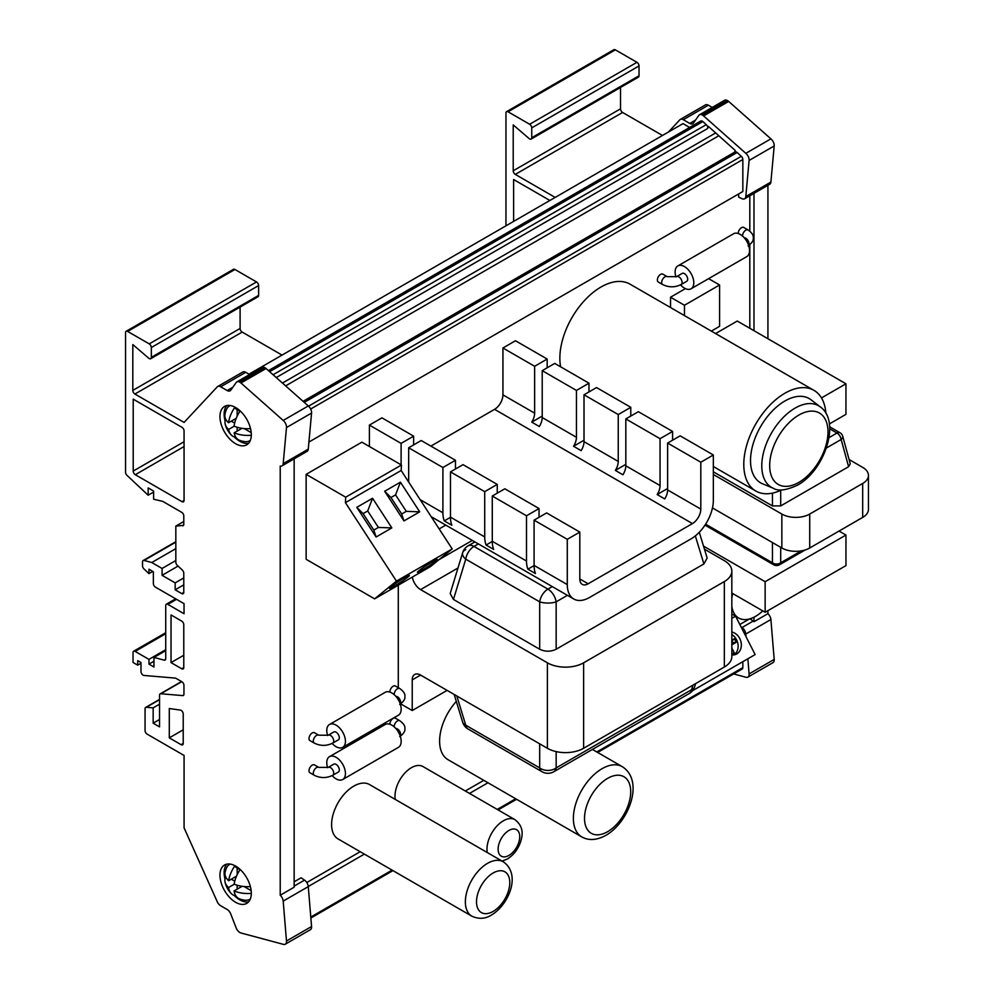 <?xml version="1.0" encoding="UTF-8"?>
<svg xmlns="http://www.w3.org/2000/svg" width="994" height="994" viewBox="0 0 994 994"><rect width="100%" height="100%" fill="white"/><g stroke="black" fill="none" stroke-linecap="round" stroke-linejoin="round"><path stroke-width="1.49" d="M731.832 654.922A11.829 9.617 69.1 0 0 735.647 654.462A11.829 9.617 69.1 0 0 736.765 653.928A11.829 9.617 69.1 0 0 741.002 641.962A11.829 9.617 69.1 0 0 731.832 632.035M733.97 654.897A11.829 9.617 69.1 0 0 738.057 644.82A11.829 9.617 69.1 0 0 731.832 634.557M422.003 570.196A11.829 0.882 147 0 0 432.328 563.548A11.829 0.882 147 0 0 437.261 559.398A11.829 0.882 147 0 0 432.688 561.511A11.829 0.882 147 0 0 422.375 568.146A11.829 0.882 147 0 0 417.43 572.295A11.829 0.882 147 0 0 422.003 570.196M394.133 586.286A11.829 0.882 147 0 0 404.459 579.639A11.829 0.882 147 0 0 409.391 575.489A11.829 0.882 147 0 0 404.819 577.601A11.829 0.882 147 0 0 394.506 584.236A11.829 0.882 147 0 0 389.561 588.386A11.829 0.882 147 0 0 394.133 586.286M680.53 284.856A13.195 7.617 -120 0 0 684.456 288.136A13.195 7.617 -120 0 0 691.066 288.782A13.195 7.617 -120 0 0 693.079 278.208A13.195 7.617 -120 0 0 684.456 266.578A13.195 7.617 -120 0 0 677.858 265.92A13.195 7.617 -120 0 0 675.982 276.953M691.066 288.782L746.805 256.601A13.195 7.617 -120 0 0 748.817 246.027A13.195 7.617 -120 0 0 740.195 234.398A13.195 7.617 -120 0 0 733.597 233.752L677.858 265.92M658.314 282.048A4.548 2.622 -60 0 1 657.618 278.395A4.548 2.622 -60 0 1 660.588 274.381A4.548 2.622 -60 0 1 662.861 274.158L667.173 276.643A4.548 2.622 -60 0 0 664.899 276.866A4.548 2.622 -60 0 0 661.681 282.445A4.548 2.622 -60 0 0 662.625 284.532L658.314 282.048M676.591 276.643L682.182 273.412A4.548 2.622 60 0 1 684.456 273.636A4.548 2.622 60 0 1 687.438 277.649A4.548 2.622 60 0 1 686.742 281.302L681.139 284.532A4.548 2.622 -120 0 0 682.083 282.445A4.548 2.622 -120 0 0 678.865 276.866A4.548 2.622 -120 0 0 676.591 276.643L667.173 276.643M825.877 413.318A58.137 33.56 120 0 0 813.962 390.356A58.137 33.56 120 0 0 784.9 393.226A58.137 33.56 120 0 0 746.916 444.455A58.137 33.56 120 0 0 755.838 491.036A58.137 33.56 120 0 0 781.682 489.88M813.962 390.356L630.034 284.16A58.137 33.56 120 0 0 600.96 287.042A58.137 33.56 120 0 0 560.604 366.798M225.464 870.943A22.663 13.084 0 0 0 225.203 871.788A23.098 23.098 0 0 1 226.433 868.122A20.153 11.642 60 0 1 229.589 864.407A20.153 11.642 60 0 1 230.223 864.084M239.368 898.812A14.475 8.35 180 0 1 237.404 897.868A14.475 8.35 180 0 1 234.621 895.606A22.613 13.046 -60 0 1 231.44 893.718A22.613 13.046 -60 0 1 228.533 887.53A22.775 13.158 180 0 1 225.017 881.926A22.775 13.158 180 0 1 225.303 877.789A13.195 7.617 -60 0 1 224.979 873.502M225.203 871.788A22.663 13.084 0 0 0 228.62 880.721A22.613 13.046 -60 0 1 234.721 866.072A14.338 8.275 0 0 0 237.504 868.321A14.338 8.275 0 0 0 240.15 869.526A22.85 13.195 120 0 0 234.162 884.126A22.663 13.084 0 0 0 250.389 886.598M303.071 401.34L735.063 151.933A2.957 1.702 60 0 1 736.542 152.082A2.957 1.702 60 0 1 737.113 152.492L741.325 156.294A2.957 1.702 60 0 1 742.841 159.5L742.841 191.519L308.923 442.044M235.628 407.528A22.166 12.798 -120 0 0 224.545 406.422A22.166 12.798 -120 0 0 221.153 424.189A22.166 12.798 -120 0 0 235.628 443.722A22.166 12.798 -120 0 0 246.711 444.827A22.166 12.798 -120 0 0 250.115 427.06A22.166 12.798 -120 0 0 235.628 407.528M226.831 405.564A22.166 12.798 -120 0 0 225.104 420.984M234.236 436.913A22.166 12.798 -120 0 0 239.815 441.311A22.166 12.798 -120 0 0 248.612 443.274M140.999 663.259L137.719 665.16L137.719 660.637L140.999 662.526L140.999 671.546A2.957 1.702 -120 0 0 143.086 675.162A2.957 1.702 -120 0 0 143.906 675.448L175.615 678.132L181.865 681.735A2.957 1.702 60 0 1 183.952 685.363L183.952 694.11A2.957 1.702 60 0 1 183.343 695.465A2.957 1.702 60 0 1 182.685 695.601L183.791 694.968M183.219 729.82L169.291 737.859L169.291 708.498L180.399 710.101A2.957 1.702 60 0 1 181.132 710.375A2.957 1.702 60 0 1 183.219 713.99L183.219 743.487A2.957 1.702 60 0 1 182.61 744.841A2.957 1.702 60 0 1 181.132 744.692L183.219 743.487M240.101 307.109L240.101 328.467A2.957 1.702 -120 0 0 242.188 332.083L134.898 394.034A2.957 1.702 60 0 1 132.811 390.406L132.811 344.558L148.74 358.213A2.957 1.702 -120 0 0 149.237 358.561A2.957 1.702 -120 0 0 150.715 358.71A2.957 1.702 -120 0 0 151.324 357.355L258.626 295.404A2.957 1.702 60 0 1 258.005 296.759L150.715 358.71M240.15 440.528A22.85 13.195 -60 0 1 239.827 440.429A23.098 23.098 0 0 0 244.946 441.622A20.153 11.642 -120 0 0 249.755 440.752A20.153 11.642 -120 0 0 250.339 440.367M230.223 405.515A20.153 11.642 -120 0 0 229.589 405.838A20.153 11.642 -120 0 0 226.433 409.553A23.098 23.098 0 0 0 225.017 414.026A22.775 13.158 180 0 0 228.533 422.736A22.613 13.046 120 0 1 234.621 407.639A14.475 8.35 180 0 0 237.404 409.901A14.475 8.35 180 0 0 240.051 411.106A22.85 13.195 -60 0 0 234.075 426.14A22.775 13.158 180 0 0 250.538 428.625M224.905 416.411A13.195 7.617 120 0 0 225.464 419.667A22.663 13.084 0 0 0 225.203 424.165A22.663 13.084 0 0 0 228.62 429.445A22.613 13.046 120 0 0 231.44 435.148A22.613 13.046 120 0 0 234.721 437.062A14.338 8.275 0 0 0 237.504 439.323A14.338 8.275 0 0 0 239.156 440.143M235.628 902.291A22.166 12.798 60 0 1 221.153 882.759A22.166 12.798 60 0 1 224.545 864.991A22.166 12.798 60 0 1 235.628 866.097A22.166 12.798 60 0 1 250.115 885.629A22.166 12.798 60 0 1 246.711 903.397A22.166 12.798 60 0 1 235.628 902.291M248.612 901.844A22.166 12.798 60 0 1 239.815 899.881A22.166 12.798 60 0 1 234.236 895.482M224.979 879.069A22.166 12.798 60 0 1 226.831 864.134M249.817 899.284A20.153 11.642 -120 0 0 249.892 899.235A20.153 11.642 -120 0 0 250.339 898.961A20.153 11.642 60 0 1 249.755 899.321A20.153 11.642 60 0 1 244.946 900.204A23.098 23.098 0 0 1 239.827 898.998A22.85 13.195 120 0 0 240.051 899.073M810.955 399.75A48.619 28.068 120 0 0 784.9 400.992A48.619 28.068 120 0 0 752.669 445.486A48.619 28.068 120 0 0 762.46 483.73L773.357 488.278A47.103 27.198 -60 0 1 763.864 451.226A47.103 27.198 -60 0 1 795.088 408.112A47.103 27.198 -60 0 1 820.323 406.906L810.955 399.75M732.69 593.53A33.97 19.619 120 0 0 731.832 598.363M731.832 606.278A33.97 19.619 120 0 0 738.629 618.007A33.97 19.619 120 0 0 755.614 616.33A33.97 19.619 120 0 0 762.783 610.912M456.308 701.404A40.543 23.409 120 0 0 448.008 759.689L581.776 836.911A40.543 23.409 -60 0 1 575.563 804.432A40.543 23.409 -60 0 1 602.041 768.71A40.543 23.409 -60 0 1 622.319 766.697L592.412 749.439M353.802 786.105A31.41 18.128 120 0 0 333.288 813.788A31.41 18.128 120 0 0 338.097 838.948L471.864 916.182A31.41 18.128 -60 0 1 467.056 891.022A31.41 18.128 -60 0 1 487.569 863.339A31.41 18.128 -60 0 1 503.275 861.786L369.507 784.552A31.41 18.128 120 0 0 353.802 786.105M487.271 852.541A23.16 13.369 -60 0 1 503.362 820.795A23.16 13.369 -60 0 1 514.942 819.652L422.972 766.548A23.16 13.369 120 0 0 411.392 767.703A23.16 13.369 120 0 0 395.301 799.449M748.072 245.891C751.936 243.108 753.651 240.449 753.241 237.914C753.651 235.367 751.936 232.72 748.072 229.937L743.76 227.452A4.548 2.622 120 0 0 741.487 227.676A4.548 2.622 120 0 0 738.281 233.528M332.17 743.425A13.195 7.617 -120 0 0 336.096 746.693A13.195 7.617 -120 0 0 342.694 747.351A13.195 7.617 -120 0 0 344.719 736.778A13.195 7.617 -120 0 0 336.096 725.148A13.195 7.617 -120 0 0 329.499 724.489A13.195 7.617 -120 0 0 327.622 735.523M342.694 747.351L398.432 715.171A13.195 7.617 -120 0 0 400.458 704.597A13.195 7.617 -120 0 0 391.835 692.967A13.195 7.617 -120 0 0 385.237 692.309L329.499 724.489M328.231 735.212L333.822 731.982A4.548 2.622 60 0 1 336.096 732.205A4.548 2.622 60 0 1 339.078 736.219A4.548 2.622 60 0 1 338.37 739.859L332.779 743.09A4.548 2.622 -120 0 0 333.723 741.015A4.548 2.622 -120 0 0 330.505 735.436A4.548 2.622 -120 0 0 328.231 735.212L318.813 735.212L314.502 732.727A4.548 2.622 -60 0 0 312.228 732.951A4.548 2.622 -60 0 0 309.258 736.964A4.548 2.622 -60 0 0 309.954 740.605L314.266 743.09A4.548 2.622 -60 0 1 313.321 741.015A4.548 2.622 -60 0 1 316.539 735.436A4.548 2.622 -60 0 1 318.813 735.212M399.712 704.448C403.576 701.677 405.291 699.018 404.881 696.483C405.291 693.936 403.576 691.277 399.712 688.507L395.401 686.022A4.548 2.622 120 0 0 393.127 686.245A4.548 2.622 120 0 0 389.921 692.085M332.17 775.606A13.195 7.617 -120 0 0 336.096 778.874A13.195 7.617 -120 0 0 342.694 779.532A13.195 7.617 -120 0 0 344.719 768.958A13.195 7.617 -120 0 0 336.096 757.329A13.195 7.617 -120 0 0 329.499 756.67A13.195 7.617 -120 0 0 327.622 767.691M342.694 779.532L398.432 747.351A13.195 7.617 -120 0 0 400.458 736.778A13.195 7.617 -120 0 0 391.835 725.148A13.195 7.617 -120 0 0 385.237 724.489L329.499 756.67M328.231 767.393L333.822 764.162A4.548 2.622 60 0 1 336.096 764.386A4.548 2.622 60 0 1 339.078 768.399A4.548 2.622 60 0 1 338.37 772.04L332.779 775.27A4.548 2.622 -120 0 0 333.723 773.195A4.548 2.622 -120 0 0 330.505 767.616A4.548 2.622 -120 0 0 328.231 767.393L318.813 767.393L314.502 764.908A4.548 2.622 -60 0 0 312.228 765.131A4.548 2.622 -60 0 0 309.258 769.145A4.548 2.622 -60 0 0 309.954 772.785L314.266 775.27A4.548 2.622 -60 0 1 313.321 773.195A4.548 2.622 -60 0 1 316.539 767.616A4.548 2.622 -60 0 1 318.813 767.393M399.712 736.629C403.576 733.858 405.291 731.199 404.881 728.664C405.291 726.117 403.576 723.458 399.712 720.687L395.401 718.202A4.548 2.622 120 0 0 393.127 718.426A4.548 2.622 120 0 0 389.921 724.266M345.701 497.186L401.439 465.006L361.878 442.168L306.14 474.349L306.14 559.299L374.626 598.848L396.457 581.13L345.415 502.666L345.701 497.186L306.14 474.349M829.344 423.953L845.956 414.361L845.956 383.796L737.275 321.037L715.593 333.562M738.666 193.929L738.666 197.11L742.058 198.701A5.914 3.417 60 0 0 744.605 198.775L769.691 184.3A5.914 3.417 60 0 0 770.897 182.064L774.189 145.969A5.914 3.417 60 0 0 770.897 138.862L728.614 101.376L703.528 115.851L745.811 153.337L770.897 138.862M159.549 699.652L146.329 707.281A2.957 1.702 -120 0 0 145.671 707.417A2.957 1.702 -120 0 0 145.062 708.772L145.062 730.515A2.957 1.702 -120 0 0 147.149 734.144L184.076 755.452L184.076 827.865L217.239 901.72A5.914 3.417 60 0 0 220.668 905.745L227.154 909.498A5.914 3.417 -120 0 1 230.77 913.995L236.199 927.998A5.914 3.417 60 0 0 239.368 932.21L240.287 932.732A5.914 3.417 60 0 0 240.908 932.968L283.191 944.3A5.914 3.417 -120 0 0 285.278 944.201L310.364 929.713A5.914 3.417 -120 0 0 311.569 926.52L308.277 886.623A5.914 3.417 -120 0 0 304.512 880.125L301.12 877.789L294.149 881.815M306.786 882.535L360.188 851.709M465.316 791L483.792 780.34M739.834 624.505L749.426 618.964M749.811 328.281L749.811 244.686M749.811 231.142L749.811 195.781M401.104 464.807L401.104 443.386L413.641 436.142L381.944 417.84L369.408 425.084L369.408 446.505M542.215 416.088L531.74 422.139A11.829 6.821 120 0 0 534.635 413.156L534.635 366.289L547.172 359.045L515.476 340.743L502.939 347.987L502.939 394.866A11.829 6.821 -60 0 1 494.577 409.342L430.899 446.107M685.413 288.62L670.54 297.206L670.54 307.544M398.283 585.193L398.283 687.686M711.344 331.101L719.581 326.343L719.581 284.98L684.468 305.257L684.468 315.583M684.468 305.257L670.54 297.206M719.581 284.98L708.61 278.655M408.671 482.053L408.671 447.76L421.22 440.516L455.451 460.284L455.451 469.031M413.641 436.142L413.641 444.89M450.481 517.327L444.281 520.906A31.535 18.203 -60 0 1 442.902 512.78L420.102 499.622M497.248 493.161L497.248 484.413L484.712 491.657L484.712 536.922L450.481 517.153A31.535 18.203 120 0 0 451.86 525.267L444.281 520.906M450.481 517.153L450.481 471.889L463.018 464.658L497.248 484.413M442.902 512.78L442.902 467.515L455.451 460.284M492.278 541.457L486.091 545.035A31.535 18.203 -60 0 1 484.712 536.922M539.046 517.29L539.046 508.555L526.509 515.787L526.509 561.051L492.278 541.295A31.535 18.203 120 0 0 493.658 549.409L486.091 545.035M492.278 541.295L492.278 496.031L504.828 488.787L539.046 508.555M547.172 359.045L547.172 367.792M584.012 440.23L573.55 446.269A11.829 6.821 120 0 0 576.445 437.298L576.445 390.431L588.982 383.187L554.751 363.419L542.215 370.663L542.215 417.53A11.829 6.821 -60 0 1 539.32 426.513L531.74 422.139M588.982 383.187L588.982 391.934M625.822 464.36L615.348 470.411A11.829 6.821 120 0 0 618.243 461.427L618.243 414.56L630.78 407.316L596.549 387.561L584.012 394.792L584.012 441.671A11.829 6.821 -60 0 1 581.117 450.642L573.55 446.269M630.78 407.316L630.78 416.064M667.62 488.501L657.158 494.54A11.829 6.821 120 0 0 660.053 485.569L660.053 438.689L672.59 431.458L638.359 411.69L625.822 418.934L625.822 465.801A11.829 6.821 -60 0 1 622.927 474.784L615.348 470.411M672.59 431.458L672.59 440.193M713.344 454.991L700.807 462.222L700.807 509.102A11.829 6.821 -60 0 1 692.445 523.577L588.175 583.776A11.829 6.821 -60 0 1 582.26 584.373A11.829 6.821 -60 0 1 579.813 578.955L579.813 532.088L567.276 539.32L567.276 584.584A31.535 18.203 120 0 0 573.799 599.022A31.535 18.203 120 0 0 589.566 597.456L691.054 538.86A31.535 18.203 120 0 0 713.344 500.255L713.344 454.991L680.157 435.832L667.62 443.063L667.62 489.943A11.829 6.821 -60 0 1 664.725 498.913L657.158 494.54M534.089 565.598L527.889 569.164A31.535 18.203 -60 0 1 526.509 561.051M567.276 584.584L534.089 565.424A31.535 18.203 120 0 0 535.468 573.538L527.889 569.164M534.089 565.424L534.089 520.16L546.625 512.929L579.813 532.088M526.509 515.787L492.278 496.031M534.635 366.289L502.939 347.987M552.279 586.597L547.918 589.119A11.829 6.821 120 0 0 539.68 601.842A11.829 4.287 0 0 0 556.155 601.842L556.155 649.244C550.664 651.828 545.172 651.828 539.68 649.244L539.68 601.842L465.751 559.162L453.45 599.457L450.183 593.555L462.682 552.627A11.829 6.623 17 0 0 465.751 559.162A11.829 6.821 120 0 1 473.989 546.427L547.918 589.119A11.829 6.821 60 0 1 556.155 601.842L567.425 595.331M699.291 532.287L707.156 558.044L703.901 563.946L695.34 535.915M465.751 549.657A11.829 6.623 17 0 0 462.682 552.627A11.829 11.829 0 0 1 468.075 545.843A11.829 6.821 -120 0 1 473.989 546.427L478.35 543.917M556.155 751.588L556.155 767.902A11.829 8.958 180 0 1 539.68 767.902A11.829 6.821 120 0 0 542.003 771.717A11.829 11.829 0 0 0 553.832 771.717A11.829 6.821 60 0 0 556.155 767.902L691.588 689.712L692.992 685.139M689.264 693.514A11.829 11.829 0 0 0 694.669 686.73L694.669 686.73A11.829 6.623 -163 0 1 691.588 689.712A11.829 6.821 -120 0 1 689.264 693.514L553.832 771.717M456.83 695.999L465.751 725.222A11.829 6.623 163 0 1 462.682 722.24L462.682 722.24A11.829 11.829 0 0 0 468.075 729.024A11.829 6.821 120 0 1 465.751 725.222L539.68 767.902L539.68 743.835M731.832 571.115L731.832 656.587A25.62 14.786 180 0 1 724.328 667.036L724.328 581.565A25.62 14.786 0 0 0 731.832 571.115A25.62 14.786 0 0 0 724.328 560.653L704.46 549.173M547.383 748.283L547.383 662.812A25.62 14.786 0 0 0 583.615 662.812L583.615 748.283A25.62 14.786 180 0 1 547.383 748.283L420.586 675.075L412.224 679.896L412.224 710.536L400.644 703.851M556.155 649.244L703.901 563.946M453.45 599.457L539.68 649.244M724.328 581.565L583.615 662.812M583.615 748.283L724.328 667.036M547.383 662.812L420.586 589.604A11.829 6.821 60 0 1 412.373 577.054M412.224 679.896A11.829 6.821 60 0 1 414.672 674.491A11.829 6.821 60 0 1 420.586 675.075M868.458 475.43L868.458 509.375A19.706 11.381 180 0 1 862.68 517.414L862.68 483.469A19.706 11.381 0 0 0 868.458 475.43A19.706 11.381 0 0 0 862.68 467.379L849.087 459.526M781.856 547.992L781.856 514.047A19.706 11.381 0 0 0 809.725 514.047L809.725 547.992A19.706 11.381 180 0 1 781.856 547.992L712.462 507.922M842.713 436.291L850.255 463.8L848.603 466.708L841.135 439.485A5.914 3.33 -15.3 0 0 842.713 436.291A5.914 5.914 0 0 0 839.967 432.738A5.914 3.417 120 0 0 837.01 433.036L829.717 428.824M780.7 490.34L780.7 505.921L772.437 505.921L772.437 493.123M705.628 524.198L772.437 562.778A5.914 3.417 -60 0 0 773.618 564.754A5.914 5.914 0 0 0 779.532 564.754A5.914 3.417 -120 0 0 780.7 562.778A5.914 4.386 180 0 1 772.437 562.778L772.437 542.55M713.344 471.802L772.437 505.921M780.7 505.921L848.603 466.708M862.68 483.469L809.725 514.047M809.725 547.992L862.68 517.414M781.856 514.047L713.344 474.486M845.956 383.796L821.479 397.923M845.956 565.611L845.956 535.045L765.144 581.701L765.144 612.267L845.956 565.611M765.144 612.267L731.832 593.045M765.144 581.701L703.528 546.128M845.956 535.045L839.06 531.057M620.517 87.472L620.517 108.831A2.957 1.702 -120 0 0 622.604 112.459L662.464 135.47M622.604 112.459L515.302 174.397A2.957 1.702 60 0 1 513.215 170.782L620.517 108.831M513.215 170.782L513.215 124.921L529.156 138.588A2.957 1.702 -120 0 0 531.119 139.085A2.957 1.702 -120 0 0 531.74 137.731L639.03 75.78A2.957 1.702 60 0 1 638.421 77.134L531.119 139.085M639.03 65.939L531.74 127.878A2.957 1.702 -120 0 0 529.653 124.262L636.943 62.311A2.957 1.702 60 0 1 639.03 65.939L639.03 75.78M615.348 49.849L508.046 111.788A2.957 1.702 -120 0 0 506.567 111.651L613.87 49.7A2.957 1.702 60 0 1 615.348 49.849L636.943 62.311M506.567 111.651A2.957 1.702 -120 0 0 505.958 113.005L505.958 225.824M508.046 111.788L529.653 124.262M515.302 174.397L555.174 197.421M531.74 127.878L531.74 137.731M549.881 200.465L513.612 179.529L513.612 221.401M251.159 890.636L244.039 886.524M237.156 874.732L237.156 868.122M234.783 881.181L231.304 879.181M237.156 889.158L237.156 885.207M236.51 876.174L228.62 880.721M225.961 877.416L225.303 877.789M234.323 884.2L228.533 887.53M235.454 895.134L234.621 895.606M242.114 886.3L234.075 890.935A22.85 13.195 120 0 0 239.827 898.998M251.308 893.357A22.775 13.158 180 0 1 234.075 890.935M237.156 409.752L237.156 416.163M231.304 421.145L234.659 423.084M237.156 427.258L237.156 431.123M244.176 428.576L251.209 432.638M236.212 418.312L228.533 422.736M234.236 426.215L228.62 429.445M235.491 436.627L234.721 437.062M239.827 440.429A22.85 13.195 -60 0 1 234.162 432.85A22.663 13.084 0 0 0 251.296 435.248M242.014 428.315L234.162 432.85M234.932 269.473L127.642 331.424A2.957 1.702 -120 0 0 126.163 331.275L233.453 269.324A2.957 1.702 60 0 1 234.932 269.473L256.527 281.948A2.957 1.702 60 0 1 258.626 285.564L258.626 295.404M258.626 285.564L151.324 347.515A2.957 1.702 -120 0 0 149.237 343.887L256.527 281.948M126.163 331.275A2.957 1.702 -120 0 0 125.542 332.63L125.542 472.249A2.957 1.702 -120 0 0 127.021 475.393L148.168 495.211L153.623 492.055M184.064 446.542L135.296 474.71A2.957 1.702 60 0 1 133.208 471.081L184.064 441.721M165.725 633.725L135.122 651.393A2.957 1.702 -120 0 0 133.643 651.244A2.957 1.702 -120 0 0 133.034 652.598L133.034 662.451L137.719 665.16M175.826 542.14L144.068 560.467A2.957 1.702 -120 0 0 143.136 560.554A2.957 1.702 -120 0 0 142.527 561.908L142.527 565.81A2.957 1.702 -120 0 0 143.993 568.953L148.963 573.613L148.963 569.214L153.349 571.749L153.349 583.528A2.957 1.702 -120 0 0 155.437 587.143L184.039 603.656L184.039 613.72L167.812 604.352A2.957 1.702 -120 0 0 166.333 604.203A2.957 1.702 -120 0 0 165.725 605.557L165.725 658.699A2.957 1.702 60 0 1 165.116 660.053A2.957 1.702 60 0 1 164.184 660.14L165.65 659.295M181.74 681.673L160.817 693.75A2.957 1.702 -120 0 0 160.158 693.874A2.957 1.702 -120 0 0 159.549 695.228L159.549 726.887L153.163 723.197L153.163 707.865L146.329 707.281M183.778 667.546A2.957 1.702 60 0 1 183.157 668.9A2.957 1.702 60 0 1 181.678 668.751L183.778 667.546L183.778 624.717A2.957 1.702 60 0 0 181.678 621.088L171.03 614.938L171.03 662.6L181.678 668.751M183.778 592.362A2.957 1.702 60 0 1 183.157 593.716A2.957 1.702 60 0 1 181.678 593.567L183.778 592.362L183.778 573.203A2.957 1.702 60 0 0 182.3 570.047L177.292 565.35A2.957 1.702 -120 0 1 175.826 562.206L175.826 526.099L183.542 525.341M148.168 495.211L148.168 487.917L153.623 491.073L153.623 499.224L162.73 501.361L181.703 512.32A2.957 1.702 60 0 1 183.791 515.936L183.791 524.347A2.957 1.702 60 0 1 183.182 525.702A2.957 1.702 60 0 1 182.685 525.838M184.064 500.454A2.957 1.702 60 0 1 183.455 501.796A2.957 1.702 60 0 1 181.977 501.659L184.064 500.454L184.064 430.936A2.957 1.702 60 0 0 181.977 427.321L133.208 399.166L133.208 471.081M183.778 655.245L171.03 662.6M159.549 704.174L153.163 707.865M159.549 719.519L153.163 723.197M160.817 693.75L182.685 695.601M135.122 651.393L148.963 659.382L148.963 664.129L153.946 667.011L153.946 657.432L164.184 660.14M165.725 649.703L148.963 659.382M153.946 661.246L148.963 664.129M165.725 650.635L153.946 657.432M152.778 571.413L148.963 573.613M144.068 560.467L151.784 562.517L162.084 568.456L162.084 575.327L175.168 582.882L175.168 589.802L181.678 593.567M175.826 548.638L151.784 562.517M175.826 560.529L162.084 568.456M178.075 566.083L162.084 575.327M183.778 577.912L175.168 582.882M183.778 584.845L175.168 589.802M183.791 521.502L175.826 526.099M127.642 331.424L149.237 343.887M151.324 347.515L151.324 357.355M242.188 332.083L282.048 355.094M134.898 394.034L184.076 422.425L217.239 386.877A5.914 3.417 -120 0 1 217.711 386.492A5.914 3.417 -120 0 1 220.668 386.79L227.154 390.53A5.914 3.417 60 0 0 230.111 390.828A5.914 3.417 60 0 0 230.77 390.207L236.199 382.479A5.914 3.417 -120 0 1 236.87 381.87A5.914 3.417 -120 0 1 239.368 381.92L240.287 382.454L265.361 367.966A5.914 3.417 60 0 1 265.994 368.463L308.277 405.95A5.914 3.417 60 0 1 311.569 413.057L308.277 449.151A5.914 3.417 60 0 1 307.071 451.388L281.985 465.875A5.914 3.417 60 0 1 280.221 466.062L280.221 895.246L294.149 887.195L294.149 458.843M135.296 474.71L181.977 501.659M169.291 737.859L181.132 744.692M742.841 661.681L742.841 667.62A2.957 1.702 60 0 1 742.232 668.974L597.642 752.458M700.459 121.318A2.957 1.702 60 0 1 700.795 121.007A2.957 1.702 60 0 1 702.845 121.566L706.262 124.66A2.957 1.702 60 0 1 707.716 128.462L708.3 126.325L735.162 150.405L734.678 152.157M248.997 374.179L683.002 123.616L689.637 127.443M745.811 153.337A5.914 3.417 60 0 1 749.103 160.444L745.811 196.539A5.914 3.417 60 0 1 744.605 198.775M733.634 673.944L745.811 677.212A5.914 3.417 -120 0 0 747.91 677.1A5.914 3.417 -120 0 0 749.103 673.907L747.861 658.786M746.034 636.707L745.811 634.01A5.914 3.417 -120 0 0 742.058 627.512L740.99 626.779M747.91 677.1L772.984 662.625A5.914 3.417 -120 0 0 774.189 659.42L770.897 619.523A5.914 3.417 -120 0 0 767.927 613.671L753.986 621.71A5.914 3.417 -120 0 0 753.203 621.076L749.923 618.827M217.711 386.492L242.797 372.017A5.914 3.417 60 0 1 245.754 372.315L249.581 374.527M236.87 381.87L261.956 367.382A5.914 3.417 60 0 1 264.454 367.445L265.361 367.966M308.277 405.95L283.191 420.437A5.914 3.417 60 0 1 286.483 427.544L283.191 463.639A5.914 3.417 60 0 1 281.985 465.875M266.057 368.526L240.97 383.001L283.191 420.437M285.278 944.201A5.914 3.417 -120 0 0 286.483 940.995L283.191 901.098A5.914 3.417 -120 0 0 280.221 895.246M264.454 367.445L239.368 381.92M240.97 383.001L240.908 382.951A5.914 3.417 -120 0 0 240.287 382.454M308.264 886.511L364.363 854.119M469.503 793.423L487.967 782.763M753.986 621.71L753.986 617.199M753.986 330.691L753.986 193.358M767.927 613.671L767.927 610.664M767.927 338.743L767.927 185.319M668.453 132.016L679.871 119.777A5.914 3.417 60 0 1 680.331 119.404A5.914 3.417 60 0 1 683.288 119.702L689.774 123.442A5.914 3.417 -120 0 0 692.731 123.728A5.914 3.417 -120 0 0 693.402 123.119L698.832 115.391A5.914 3.417 60 0 1 699.49 114.77A5.914 3.417 60 0 1 701.988 114.832L702.907 115.366L727.993 100.879A5.914 3.417 60 0 1 728.614 101.376M680.331 119.404L705.417 104.929A5.914 3.417 60 0 1 708.374 105.215L712.213 107.427M699.49 114.77L724.576 100.295A5.914 3.417 60 0 1 727.074 100.344L701.988 114.832M702.907 115.366A5.914 3.417 60 0 1 703.528 115.851M727.074 100.344L727.993 100.879M567.276 539.32L534.089 520.16M700.807 462.222L667.62 443.063M660.053 438.689L625.822 418.934M618.243 414.56L584.012 394.792M576.445 390.431L542.215 370.663M484.712 491.657L450.481 471.889M442.902 467.515L408.671 447.76M401.104 443.386L369.408 425.084M412.224 710.536L447.114 690.395M445.784 525.105L439.162 528.92M401.439 465.006L401.154 470.485L452.195 548.949L430.365 566.667L374.626 598.848M692.545 690.718L755.129 654.586L735.585 616.156L731.832 613.981M731.832 618.318L735.585 616.156M401.154 470.485L345.415 502.666M452.195 548.949L396.457 581.13M403.962 520.918L419.704 511.823L400.42 482.177L384.666 491.272L403.962 520.918L401.688 513.997L406.285 511.351L395.562 494.875L390.965 497.534L401.688 513.997M376.092 537.008L391.835 527.913L372.551 498.267L356.796 507.35L376.092 537.008L373.819 530.088L378.416 527.441L367.693 510.966L363.096 513.625L373.819 530.088M363.096 513.625L356.796 507.35M367.693 510.966L372.551 498.267M378.416 527.441L391.835 527.913M390.965 497.534L384.666 491.272M395.562 494.875L400.42 482.177M406.285 511.351L419.704 511.823M731.832 645.268A2.957 2.398 -110.9 0 1 732.677 644.361L736.243 642.298L734.442 638.744L731.832 640.248M731.832 654.611L734.429 653.108L731.932 648.187A2.957 2.398 -110.9 0 1 731.832 647.989M731.832 643.217L732.876 642.609L731.832 641.043M732.031 640.931L734.442 638.744M732.876 642.609L736.243 642.298M731.832 653.356L734.429 653.108M748.619 245.369A4.548 2.622 -120 0 0 749.016 243.803A4.548 2.622 -120 0 0 745.798 238.225A4.548 2.622 -120 0 0 744.245 237.79M748.072 229.937A4.548 2.622 120 0 0 745.798 230.161A4.548 2.622 120 0 0 742.58 235.74A4.548 2.622 120 0 0 742.605 236.15M400.247 703.938A4.548 2.622 -120 0 0 400.657 702.373A4.548 2.622 -120 0 0 397.438 696.794A4.548 2.622 -120 0 0 395.873 696.359M399.712 688.507A4.548 2.622 120 0 0 397.438 688.73A4.548 2.622 120 0 0 394.22 694.309A4.548 2.622 120 0 0 394.233 694.719M400.247 736.119A4.548 2.622 -120 0 0 400.657 734.554A4.548 2.622 -120 0 0 397.438 728.975A4.548 2.622 -120 0 0 395.873 728.54M399.712 720.687A4.548 2.622 120 0 0 397.438 720.911A4.548 2.622 120 0 0 394.22 726.49A4.548 2.622 120 0 0 394.233 726.9M798.828 415.082A41.226 23.806 120 0 0 769.679 465.577A41.226 23.806 120 0 0 798.828 482.401A41.226 23.806 120 0 0 827.99 431.905A41.226 23.806 120 0 0 798.828 415.082M508.928 830.45A15.283 8.822 120 0 0 498.118 849.162A15.283 8.822 120 0 0 508.928 855.412A15.283 8.822 120 0 0 519.738 836.687A15.283 8.822 120 0 0 508.928 830.45M493.148 872.993A23.521 13.581 120 0 0 476.511 901.806A23.521 13.581 120 0 0 493.148 911.411A23.521 13.581 120 0 0 509.785 882.597A23.521 13.581 120 0 0 493.148 872.993M607.62 778.364A32.653 18.849 120 0 0 584.522 818.36A32.653 18.849 120 0 0 607.62 831.692A32.653 18.849 120 0 0 630.705 791.696A32.653 18.849 120 0 0 607.62 778.364M588.175 583.776L579.813 578.955M692.445 523.577L494.577 409.342M618.243 461.427L584.012 441.671M660.053 485.569L625.822 465.801M700.807 509.102L667.62 489.943M534.635 413.156L502.939 394.866M576.445 437.298L542.215 417.53M829.033 437.633L837.01 433.036A5.914 3.417 -120 0 1 841.135 439.485L826.412 447.996M780.7 547.321L780.7 562.778L801.338 550.862M132.811 390.406L240.101 328.467M176.522 599.32L167.812 604.352M310.787 917.064L392.096 870.123M497.224 809.427L515.7 798.766M596.773 751.949L742.841 667.62M308.525 406.173L741.325 156.294M742.841 159.5L310.662 409.019M702.845 121.566L269.623 371.681M737.113 152.492L304.263 402.396M273.077 374.75L706.262 124.66M707.716 128.462L276.245 377.558M715.668 132.935L282.445 383.05M718.824 135.756L285.613 385.871M703.59 115.913L728.677 101.438M749.103 160.444L774.189 145.969M745.811 196.539L770.897 182.064M742.058 627.512L753.203 621.076M745.811 634.01L770.897 619.523M749.103 673.907L774.189 659.42M308.277 449.151L283.191 463.639M311.569 413.057L286.483 427.544M311.569 926.52L286.483 940.995M308.277 886.623L283.191 901.098M304.512 880.125L294.149 886.101M245.754 372.315L220.668 386.79M232.857 387.238L227.154 390.53M265.994 368.463L240.908 382.951M708.374 105.215L683.288 119.702M695.489 120.15L689.774 123.442M457.986 568.009L420.586 589.604M439 559.659L472.312 540.425M731.832 644.311L732.677 644.361M755.838 491.036L713.344 466.509M225.017 881.926A23.098 23.098 0 0 0 231.44 893.718M225.203 424.165A23.098 23.098 0 0 0 231.44 435.148M773.357 488.278C778.252 491.396 786.341 490.34 797.61 485.109C824.448 470.609 841.185 421.605 820.323 406.906M738.629 618.007L735.659 616.292M502.119 861.115L507.3 859.015C513.525 855.138 517.961 849.448 520.595 841.918C522.347 835.991 524.559 827.207 514.942 819.652M471.864 916.182C478.797 919.326 485.358 918.928 491.508 915.014C508.655 904.813 521.601 874.422 503.275 861.786M581.776 836.911C588.783 840.837 596.86 840.29 605.992 835.295C628.817 822.237 644.659 780.886 622.319 766.697M314.266 775.27C320.428 778.302 326.604 778.302 332.779 775.27M314.266 743.09C320.428 746.121 326.604 746.121 332.779 743.09M573.799 599.022L431.21 516.694M474.883 541.916L468.075 545.843M542.003 771.717L468.075 729.024M694.669 686.73L695.614 683.624M462.682 722.24L454.196 694.483M839.967 432.738L829.63 426.774M773.618 564.754L705.007 525.143M805.165 549.955L779.532 564.754M165.725 632.731L133.643 651.244M159.549 699.403L145.671 707.417M175.826 541.68L143.136 560.554M175.652 598.823L166.333 604.203M181.529 681.549L160.158 693.874M516.557 799.263L498.093 809.924M392.953 870.62L310.861 918.021M700.795 121.007L268.43 370.625M662.625 284.532C668.788 287.564 674.963 287.564 681.139 284.532"/></g></svg>
